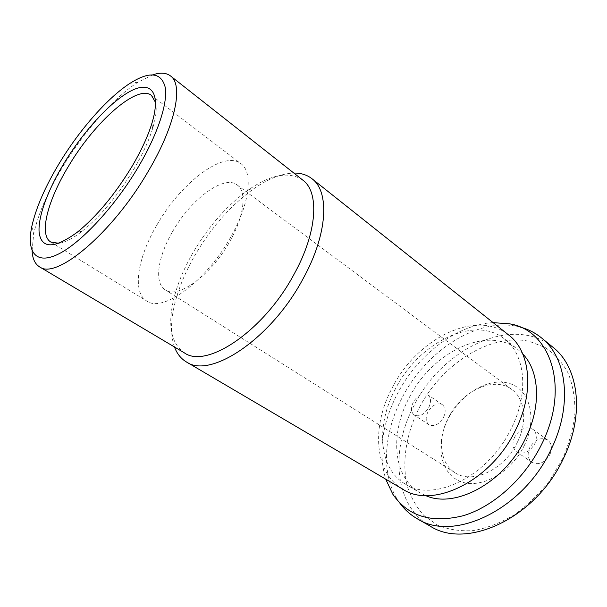 <?xml version="1.0" encoding="UTF-8"?>
<svg xmlns="http://www.w3.org/2000/svg" width="607" height="607" viewBox="0 0 607 607"><rect width="100%" height="100%" fill="white"/><g stroke="black" fill="none" stroke-linecap="round" stroke-linejoin="round"><path stroke-width="0.46" stroke-dasharray="3.04 2.28" d="M174.482 346.984C170.506 335.55 170.552 321.346 174.619 304.373C178.488 288.621 185.089 272.551 194.407 256.177C210.993 227.648 230.903 205.09 254.136 188.511C268.514 178.617 281.754 173.465 293.849 173.063M402.752 489.181C374.132 472.671 371.476 426.562 391.947 388.359C416.227 339.245 475.903 308.288 508.613 334.943M302.802 180.112C289.258 171.144 271.314 174.277 248.984 189.505C227.056 205.204 208.216 226.578 192.472 253.62C183.625 269.144 177.365 284.342 173.693 299.205C167.509 325.519 171.037 343.387 184.278 352.804M395.142 389.428C375.93 425.34 378.502 468.49 405.157 483.976C433.193 503.089 488.552 476.594 511.337 428.337C529.395 392.57 525.123 354.245 504.622 339.055C474.014 314.229 417.973 343.198 395.142 389.428M425.636 495.562L419.771 492.656C392.904 477.049 389.853 434.104 408.761 398.556C431.198 352.766 487.118 324.54 517.976 349.571L522.794 354.002M399.543 502.717L397.881 500.282C380.794 474.014 383.624 433.102 401.842 398.306C425.348 351.726 476.283 317.582 517.217 326.407L520.093 327.082M552.954 347.265C512.642 313.842 441.517 349.116 413.708 406.22C390.028 450.758 394.322 505.957 430.196 526.125M493.127 322.643C456.639 324.381 417.108 355.232 397.001 394.542C381.879 424.376 378.115 452.579 385.703 479.151M562.477 459.082L549.456 480.881C538.864 494.326 526.99 505.73 513.841 515.1C500.335 522.991 486.852 528.158 473.399 530.594C460.349 531.413 448.452 529.623 437.708 525.207L423.944 515.533C416.394 507.126 410.81 497.216 407.198 485.797C401.659 462.086 406.159 434.21 418.739 408.777C441.433 364.329 489.872 332.75 529.463 341.384L545.116 347.477C554.525 353.782 562.188 362.311 568.122 373.062C572.818 384.952 575.095 398.275 574.95 413.041C573.312 428.299 569.146 443.649 562.477 459.082M32.08 250.706L33.673 234.059C38.104 214.028 47.816 191.592 62.809 166.735C84.123 131.469 113.646 97.773 137.85 82.279L152.805 74.805M517.392 442.245C527.787 421.622 524.911 398.746 511.944 389.588C493.954 375.475 461.176 391.174 448.216 418.124C437.397 438.846 439.794 463.391 454.939 472.641C472.049 484.705 504.493 469.803 517.392 442.245M172.54 231.692C190.628 199.475 223.862 174.285 237.193 184.968C247.003 191.592 244.378 216.039 229.787 241.487C211.175 275.297 177.601 299.388 165.21 289.835C153.852 282.999 157.85 256.708 172.54 231.692M524.22 445.697C537.961 417.942 529.486 388.632 508.583 383.214C487.861 377.372 460.493 394.209 448.034 419.027C435.31 443.74 439.772 472.709 459.696 481.161C479.393 490.024 510.768 473.559 524.22 445.697M155.574 102.507C156.993 108.668 156.014 117.318 152.653 128.456C148.836 140.756 142.592 154.284 133.919 169.034C117.766 195.629 100.489 216.373 82.089 231.275C72.901 238.414 65.184 242.436 58.925 243.324M156.902 224.977C180.514 183.215 223.657 149.77 240.987 163.708C253.316 172.183 249.872 203.664 230.759 237.011C206.221 281.534 162.471 313.113 146.742 301.019C131.84 292.187 137.645 257.558 156.902 224.977M413.268 402.191C410.636 407.98 410.962 412.259 414.262 415.036C419.437 417.191 424.27 414.68 428.762 407.517C431.349 401.751 431.038 397.502 427.821 394.755C422.609 392.547 417.753 395.02 413.268 402.191M443.482 417.434C446.016 411.736 445.652 407.502 442.404 404.74C437.154 402.487 432.313 404.899 427.889 411.978C425.31 417.707 425.689 421.971 429.02 424.763C434.233 426.956 439.051 424.513 443.482 417.434M514.66 437.04C511.898 443.459 512.574 448.398 516.686 451.866C523.439 454.947 529.441 452.298 534.691 443.929C537.385 437.571 536.74 432.677 532.771 429.263C525.943 426.061 519.911 428.656 514.66 437.04M549.851 454.666C552.476 448.383 551.793 443.527 547.795 440.09C540.943 436.85 534.934 439.369 529.767 447.632C527.066 453.975 527.787 458.884 531.937 462.359C538.72 465.486 544.684 462.913 549.851 454.666M173.693 299.205L174.619 304.373M405.157 483.976L419.771 492.656M392.782 494.159L397.881 500.282M31.822 226.396L33.673 234.059M511.944 389.588L237.193 184.968M151.424 95.375L240.987 163.708M152.653 128.456L151.811 123.646M442.404 404.74L427.821 394.755M547.795 440.09L532.771 429.263M531.937 462.359L516.686 451.866M429.02 424.763L414.262 415.036M82.089 231.275L77.301 232.215M50.776 242.018L146.742 301.019M454.939 472.641L165.21 289.835M130.035 83.303L137.85 82.279M509.675 323.85L517.217 326.407M504.622 339.055L517.976 349.571M248.984 189.505L254.136 188.511"/><path stroke-width="0.91" d="M293.849 173.063C300.943 172.957 306.983 174.846 311.96 178.716C329.844 191.607 327.75 234.317 302.939 278.992C270.927 339.214 209.961 379.254 186.266 361.855C180.863 358.593 176.933 353.638 174.482 346.984M311.96 178.716L508.613 334.943C530.245 351.112 534.828 391.75 515.669 429.786C491.435 481.199 432.541 509.349 402.752 489.181L186.266 361.855M39.516 266.83L184.278 352.804C206.41 369.162 263.65 331.194 293.894 274.539C317.378 232.428 319.616 192.131 302.802 180.112L170.529 75.951C183.61 84.821 175.598 125.3 148.154 171.462C112.378 233.422 55.814 280.275 39.516 266.83C34.94 263.969 32.459 258.59 32.08 250.706M522.794 354.002C539.486 371.135 541.619 406.151 525.518 438.368C504.728 482.565 454.962 509.129 425.636 495.562M520.093 327.082C527.976 329.131 535.078 332.712 541.406 337.833C566.885 357.44 573.076 405.074 551.019 449.605C523.006 510.153 453.156 542.4 417.237 518.742C410.188 514.675 404.292 509.334 399.543 502.717M417.237 518.742L430.196 526.125C466.373 549.881 535.913 518.355 563.425 458.46C585.11 414.422 578.585 367.023 552.954 347.265L541.406 337.833M385.703 479.151L392.782 494.159C407.881 516.367 431.402 523.545 463.338 515.692C493.62 506.595 525.04 478.362 541.816 443.922C570.383 387.031 550.268 330.087 509.675 323.85L493.127 322.643M59.418 163.071C45.237 186.546 36.041 207.655 31.822 226.396C26.351 252.163 35.752 265.251 58.424 254.067C80.974 243.028 115.011 206.456 138.442 166.75C157.919 133.79 167.873 102.94 165.241 87.378C161.341 72.309 149.603 70.951 130.035 83.303C107.447 97.871 79.585 129.761 59.418 163.071M58.925 243.324L50.776 242.018C38.514 234.803 47.862 199.908 68.841 165.665C94.768 121.916 137.243 83.872 151.424 95.375L155.574 102.507M64.016 163.283C83.364 131.408 110.535 101.544 130.771 90.997C150.968 80.397 161.409 92.416 151.811 123.646C147.774 136.59 141.165 150.862 131.992 166.447C114.89 194.566 96.665 216.487 77.301 232.215C54.607 248.688 41.906 249.014 39.205 233.194C37.475 217.875 47.596 190.401 64.016 163.283M152.805 74.805C160.301 72.324 166.212 72.703 170.529 75.951"/></g></svg>
